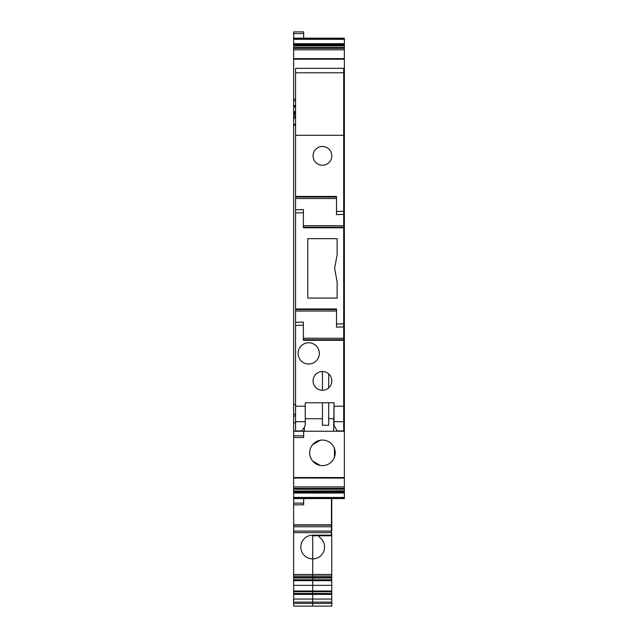 <?xml version="1.0" encoding="UTF-8"?>
<svg xmlns="http://www.w3.org/2000/svg" width="638" height="638" viewBox="0 0 638 638"><rect width="100%" height="100%" fill="white"/><g stroke="black" fill="none" stroke-linecap="round" stroke-linejoin="round"><path stroke-width="0.96" d="M326.943 372.672A9.379 9.379 0 0 1 330.675 385.392A9.379 9.379 0 0 1 317.947 389.124A9.379 9.379 0 0 1 314.215 376.404A9.379 9.379 0 0 1 326.943 372.672M322.445 371.523L322.445 390.273M328.698 373.908L328.698 387.888M305.251 421.702L305.251 425.498L302.125 430.913L295.561 430.913L295.561 421.702L305.251 421.702L305.251 402.777L334.009 402.777L334.009 406.207L343.699 406.207L343.699 339.719L303.377 339.719M336.513 311.033L295.561 311.033L295.561 212.948L303.377 212.669L303.377 210.054M336.513 198.506L295.561 198.506L295.561 68.322L343.699 68.322L343.699 72.788L295.561 72.788M326.943 147.609A9.379 9.379 0 0 1 330.675 160.337A9.379 9.379 0 0 1 317.947 164.07A9.379 9.379 0 0 1 314.215 151.342A9.379 9.379 0 0 1 326.943 147.609M303.377 225.7L343.699 225.7L343.699 214.392L336.513 214.647L336.513 196.432L295.561 196.432M295.561 198.506L295.561 212.948M295.561 311.033L295.561 325.476L303.377 325.205L303.377 322.589M334.639 268.367L337.135 282.156L337.135 298.066L307.755 298.066L307.755 238.676L337.135 238.676L337.135 254.578L334.639 268.367M303.377 212.669L303.377 227.782L343.699 227.782L343.699 227.184L303.377 227.184M303.377 338.228L343.699 338.228L343.699 326.919L336.513 327.174L336.513 308.959L295.561 308.959M322.445 402.777L322.445 425.283L328.698 425.283L328.698 402.777M303.377 325.205L303.377 340.309L343.699 340.309M295.561 421.702L295.561 406.207L305.251 406.207M295.561 406.207L295.561 325.476M343.699 225.7L343.699 227.184M343.699 338.228L343.699 339.719M343.699 326.919L343.699 227.782M343.699 214.392L343.699 135.304L295.561 135.304M336.513 211.513L343.699 211.266M343.699 135.304L343.699 72.788M336.513 324.048L343.699 323.793M308.688 342.766A10.631 10.631 0 0 0 298.066 353.388A10.631 10.631 0 0 0 308.688 364.019A10.631 10.631 0 0 0 319.319 353.388A10.631 10.631 0 0 0 308.688 342.766M343.699 421.702L334.009 421.702L334.009 425.498L337.135 430.913L343.699 430.913L343.699 406.207M334.009 421.702L334.009 406.207M295.561 124.378L293.632 124.266L293.632 477.966L344.368 477.966L344.368 116.73L343.699 116.73M344.368 492.01L293.632 492.121L344.368 492.01L344.368 478.109L293.632 478.014M344.368 492.121L344.368 498.573L293.632 498.573L293.632 504.841L303.656 504.841L303.656 498.573M293.632 33.607L303.656 33.607L303.656 31.9L293.632 31.9L293.632 38.16L344.368 38.16L344.368 44.963L293.632 44.963L293.632 45.745L344.368 45.745L344.368 44.963M293.632 58.72L293.632 47.507L344.368 47.507L344.368 45.745M344.368 47.507L344.368 48.344L293.632 48.344M344.368 58.72L344.368 48.344M295.561 106.363L293.632 106.363L293.632 58.624L344.368 58.624L344.368 113.181L343.699 113.181M343.699 115.901L344.368 115.901L344.368 113.181M344.368 115.901L344.368 116.73M343.699 124.266L344.368 124.266L343.699 124.378M303.656 431.232L303.656 437.501L293.632 437.501M295.561 124.266L293.632 124.266L293.632 112.711L295.561 112.711M295.561 112.575L293.632 112.711M293.632 112.575L293.632 111.706L295.561 111.706M293.632 106.363L293.632 111.706M293.632 47.507L293.632 45.745M344.368 44.612L293.632 44.963M293.632 44.612L293.632 43.799L344.368 43.799M293.632 38.16L293.632 43.799M293.632 492.121L293.632 498.573M293.632 492.01L293.632 490.997L344.368 490.997M344.368 490.829L293.632 490.997M293.632 490.829L293.632 477.966M293.632 477.551L344.368 477.551M322.445 465.628A12.776 12.776 0 0 1 309.669 452.844A12.776 12.776 0 0 1 322.445 440.068A12.776 12.776 0 0 1 335.221 452.844A12.776 12.776 0 0 1 322.445 465.628M334.838 455.955L334.44 457.247L334.44 448.442L335.221 452.805M320.26 465.437C317.23 464.823 314.686 463.355 312.636 461.035L320.26 465.437M312.636 444.662C314.686 442.341 317.222 440.874 320.26 440.26L312.636 444.662M293.632 99.241L295.561 99.241M303.656 33.607L303.656 38.16M293.632 404.612L295.561 404.612M293.632 431.232L304.358 431.232L304.358 427.045M304.358 431.232L344.368 431.232M334.009 404.612L333.642 431.232M293.632 44.732L344.368 44.732M293.632 59.19L344.368 59.19M293.632 105.501L295.561 105.501M343.699 105.501L344.368 105.501M344.368 112.575L343.699 112.575M343.699 112.711L344.368 112.711M293.632 125.239L295.561 125.239M343.699 125.239L344.368 125.239M344.368 404.612L343.699 404.612M331.449 530.768L331.768 535.768L319.263 535.768L319.263 537.124A11.875 11.875 0 0 1 312.7 558.904A11.875 11.875 0 0 1 300.817 547.021A11.875 11.875 0 0 1 312.7 535.146L312.7 577.31L293.632 577.31L293.632 606.1L312.7 606.1L312.7 603.428L312.7 606.1L331.768 606.1L331.768 603.428L312.7 603.428L312.7 602.105L312.7 603.428L293.632 603.428M293.632 504.841L293.632 577.31M331.449 498.573L331.449 535.146L312.7 535.146M293.632 524.827L331.449 524.827M293.632 525.146L331.449 525.146M293.632 526.765L331.449 526.765M293.632 531.079L331.449 531.079M331.768 535.768L331.768 578.012L312.7 578.012L312.7 577.31L312.7 585.349L312.7 578.012L293.632 578.012M331.768 578.012L331.768 579.783L293.632 579.783M331.768 579.783L331.768 580.668L293.632 580.668M331.768 580.668L331.768 585.349L312.7 585.349L312.7 599.058L312.7 585.349L293.632 585.349M331.768 585.349L331.768 591.011L293.632 591.011M331.768 591.011L331.768 591.721L293.632 591.721M331.768 591.721L331.768 593.484L293.632 593.484M331.768 593.484L331.768 594.369L293.632 594.369M293.632 602.105L312.7 602.105L312.7 599.058L293.632 599.058M319.263 535.768L312.7 535.768L312.7 577.31L331.768 577.31M331.768 594.369L331.768 603.428M331.768 530.768L331.768 498.573M331.768 602.105L312.7 602.105L312.7 599.058L331.768 599.058M336.513 309.55L295.561 309.55M336.513 197.022L295.561 197.022M295.561 209.814L303.377 209.543M295.561 322.349L303.377 322.07M293.632 435.794L303.656 435.794M293.632 503.135L303.656 503.135M293.632 498.158L344.368 498.158M293.632 497.449L344.368 497.449M344.368 493.03L293.632 493.03M293.632 492.943L344.368 492.943M344.368 491.77L293.632 491.77M293.632 489.226L344.368 489.226M344.368 488.389L293.632 488.389M293.632 486.906L344.368 486.906M293.632 100.94L295.561 100.94M295.561 415.976L293.632 415.976M295.561 422.779L293.632 422.779M295.561 414.277L293.632 414.277M305.251 418.711L322.445 418.711M328.698 418.711L333.642 418.711M293.632 38.583L344.368 38.583M293.632 39.293L344.368 39.293M344.368 43.711L293.632 43.711M344.368 45.912L293.632 45.912M293.632 49.836L344.368 49.836M293.632 58.776L344.368 58.776M344.368 106.363L343.699 106.363M344.368 107.056L343.699 107.056M295.561 107.056L293.632 107.056M344.368 111.618L343.699 111.618M295.561 111.618L293.632 111.618M343.699 111.706L344.368 111.706M295.561 113.181L293.632 113.181M293.632 114.09L295.561 114.09M343.699 114.09L344.368 114.09M344.368 114.266L343.699 114.266M295.561 114.266L293.632 114.266M293.632 115.901L295.561 115.901M295.561 116.73L293.632 116.73M293.632 118.15L295.561 118.15M343.699 118.15L344.368 118.15M343.699 414.277L344.368 414.277M343.699 415.976L344.368 415.976M293.632 532.642L331.449 532.642M293.632 574.479L331.768 574.479M293.632 576.042L331.768 576.042"/></g></svg>
